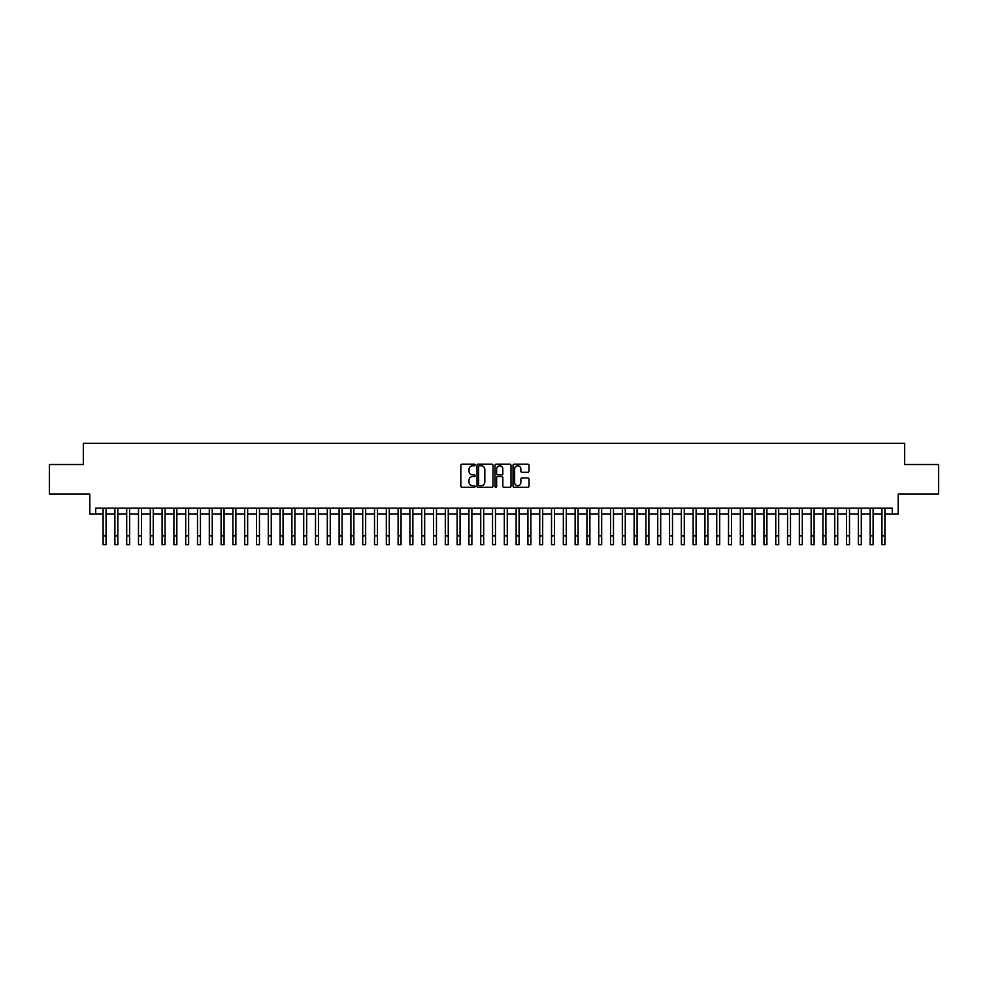 <?xml version="1.0" encoding="UTF-8"?>
<svg xmlns="http://www.w3.org/2000/svg" width="988" height="988" viewBox="0 0 988 988"><rect width="100%" height="100%" fill="white"/><g stroke="black" fill="none" stroke-linecap="round" stroke-linejoin="round"><path stroke-width="1.48" d="M475.117 464.965A0.815 0.815 0 0 0 474.314 464.15L462.001 464.15A1.161 1.161 0 0 0 460.84 465.311L460.84 486.158A1.161 1.161 0 0 0 462.001 487.319L474.314 487.319A0.815 0.815 0 0 0 475.117 486.516A0.815 0.815 0 0 0 474.314 485.701L472.721 485.701A3.705 3.705 0 0 1 469.004 481.996L469.004 480.254A3.705 3.705 0 0 1 472.721 476.549L474.314 476.549A0.815 0.815 0 0 0 475.117 475.734A0.815 0.815 0 0 0 474.314 474.932L472.721 474.932A3.705 3.705 0 0 1 469.004 471.227L469.004 469.485A3.705 3.705 0 0 1 472.721 465.78L474.314 465.78A0.815 0.815 0 0 0 475.117 464.965M527.851 472.326A1.161 1.161 0 0 0 529.012 471.165L529.012 465.311A1.161 1.161 0 0 0 527.851 464.15L514.18 464.15A1.161 1.161 0 0 0 513.031 465.311L513.031 486.158A1.161 1.161 0 0 0 514.18 487.319L527.851 487.319A1.161 1.161 0 0 0 529.012 486.158L529.012 479.094A1.161 1.161 0 0 0 527.851 477.945L521.997 477.945A1.161 1.161 0 0 0 520.849 479.094L520.849 482.601A3.1 3.1 0 0 1 517.749 485.701A3.1 3.1 0 0 1 514.649 482.601L514.649 468.88A3.1 3.1 0 0 1 517.749 465.78A3.1 3.1 0 0 1 520.849 468.88L520.849 471.165A1.161 1.161 0 0 0 521.997 472.326L527.851 472.326M95.713 514.093L95.713 508.19L892.288 508.19L892.288 514.093L898.178 514.093L898.178 494.025L938.6 494.025L938.6 464.533L904.675 464.533L904.675 443.291L83.325 443.291L83.325 464.533L49.4 464.533L49.4 494.025L89.822 494.025L89.822 514.093L103.098 514.093M492.987 465.311A1.161 1.161 0 0 0 491.826 464.15L478.155 464.15A1.161 1.161 0 0 0 477.006 465.311L477.006 486.158A1.161 1.161 0 0 0 478.155 487.319L491.826 487.319A1.161 1.161 0 0 0 492.987 486.158L492.987 465.311M496.174 464.15L509.845 464.15A1.161 1.161 0 0 1 510.994 465.311L510.994 486.158A1.161 1.161 0 0 1 509.845 487.319L503.991 487.319A1.161 1.161 0 0 1 502.83 486.158L502.83 477.71A1.161 1.161 0 0 0 501.669 476.549L497.791 476.549A1.161 1.161 0 0 0 496.631 477.71L496.631 486.516A0.815 0.815 0 0 1 495.828 487.319A0.815 0.815 0 0 1 495.013 486.516L495.013 465.311A1.161 1.161 0 0 1 496.174 464.15M106.049 514.093L114.892 514.093M117.844 514.093L126.699 514.093M129.65 514.093L138.493 514.093M141.445 514.093L150.3 514.093M153.251 514.093L162.094 514.093M165.045 514.093L173.9 514.093M176.852 514.093L185.695 514.093M188.646 514.093L197.501 514.093M200.453 514.093L209.308 514.093M212.247 514.093L221.102 514.093M224.054 514.093L232.909 514.093M235.86 514.093L244.703 514.093M247.655 514.093L256.51 514.093M259.461 514.093L268.304 514.093M271.255 514.093L280.11 514.093M283.062 514.093L291.905 514.093M294.856 514.093L303.711 514.093M306.663 514.093L315.505 514.093M318.457 514.093L327.312 514.093M330.264 514.093L339.119 514.093M342.058 514.093L350.913 514.093M353.865 514.093L362.72 514.093M365.659 514.093L374.514 514.093M377.465 514.093L386.32 514.093M389.272 514.093L398.115 514.093M401.066 514.093L409.921 514.093M412.873 514.093L421.715 514.093M424.667 514.093L433.522 514.093M436.474 514.093L445.316 514.093M448.268 514.093L457.123 514.093M460.075 514.093L468.917 514.093M471.869 514.093L480.724 514.093M483.675 514.093L492.53 514.093M495.47 514.093L504.325 514.093M507.276 514.093L516.131 514.093M519.083 514.093L527.925 514.093M530.877 514.093L539.732 514.093M542.684 514.093L551.526 514.093M554.478 514.093L563.333 514.093M566.285 514.093L575.127 514.093M578.079 514.093L586.934 514.093M589.885 514.093L598.728 514.093M601.68 514.093L610.535 514.093M613.486 514.093L622.341 514.093M625.281 514.093L634.135 514.093M637.087 514.093L645.942 514.093M648.881 514.093L657.736 514.093M660.688 514.093L669.543 514.093M672.495 514.093L681.337 514.093M684.289 514.093L693.144 514.093M696.095 514.093L704.938 514.093M707.89 514.093L716.745 514.093M719.696 514.093L728.539 514.093M731.49 514.093L740.345 514.093M743.297 514.093L752.14 514.093M755.091 514.093L763.946 514.093M766.898 514.093L775.753 514.093M778.692 514.093L787.547 514.093M790.499 514.093L799.354 514.093M802.305 514.093L811.148 514.093M814.1 514.093L822.955 514.093M825.906 514.093L834.749 514.093M837.701 514.093L846.555 514.093M849.507 514.093L858.35 514.093M861.301 514.093L870.156 514.093M873.108 514.093L881.951 514.093M884.902 514.093L892.288 514.093M479.439 465.78A0.815 0.815 0 0 0 478.624 466.583L478.624 484.886A0.815 0.815 0 0 0 479.439 485.701L481.119 485.701A3.705 3.705 0 0 0 484.824 481.996L484.824 469.485A3.705 3.705 0 0 0 481.119 465.78L479.439 465.78M502.83 468.93A3.1 3.1 0 0 0 499.73 465.83A3.1 3.1 0 0 0 496.631 468.93L496.631 473.771A1.161 1.161 0 0 0 497.791 474.932L501.669 474.932A1.161 1.161 0 0 0 502.83 473.771L502.83 468.93M103.098 535.866L106.049 535.866L106.049 544.709L103.098 544.709L103.098 508.19M106.049 535.866L106.049 508.19M114.892 544.709L117.844 544.709L114.892 544.709L114.892 508.19M117.844 544.709L117.844 508.19M126.699 544.709L129.65 544.709L126.699 544.709L126.699 508.19M129.65 544.709L129.65 508.19M138.493 544.709L141.445 544.709L138.493 544.709L138.493 508.19M141.445 544.709L141.445 508.19M150.3 544.709L153.251 544.709L150.3 544.709L150.3 508.19M153.251 544.709L153.251 508.19M162.094 544.709L165.045 544.709L162.094 544.709L162.094 508.19M165.045 544.709L165.045 508.19M173.9 544.709L176.852 544.709L173.9 544.709L173.9 508.19M176.852 544.709L176.852 508.19M185.695 544.709L188.646 544.709L185.695 544.709L185.695 508.19M188.646 544.709L188.646 508.19M197.501 544.709L200.453 544.709L197.501 544.709L197.501 508.19M200.453 544.709L200.453 508.19M209.308 544.709L212.247 544.709L209.308 544.709L209.308 508.19M212.247 544.709L212.247 508.19M221.102 544.709L224.054 544.709L221.102 544.709L221.102 508.19M224.054 544.709L224.054 508.19M232.909 544.709L235.86 544.709L232.909 544.709L232.909 508.19M235.86 544.709L235.86 508.19M244.703 544.709L247.655 544.709L244.703 544.709L244.703 508.19M247.655 544.709L247.655 508.19M256.51 544.709L259.461 544.709L256.51 544.709L256.51 508.19M259.461 544.709L259.461 508.19M268.304 544.709L271.255 544.709L268.304 544.709L268.304 508.19M271.255 544.709L271.255 508.19M280.11 544.709L283.062 544.709L280.11 544.709L280.11 508.19M283.062 544.709L283.062 508.19M291.905 544.709L294.856 544.709L291.905 544.709L291.905 508.19M294.856 544.709L294.856 508.19M303.711 544.709L306.663 544.709L303.711 544.709L303.711 508.19M306.663 544.709L306.663 508.19M315.505 544.709L318.457 544.709L315.505 544.709L315.505 508.19M318.457 544.709L318.457 508.19M327.312 544.709L330.264 544.709L327.312 544.709L327.312 508.19M330.264 544.709L330.264 508.19M339.119 544.709L342.058 544.709L339.119 544.709L339.119 508.19M342.058 544.709L342.058 508.19M350.913 544.709L353.865 544.709L350.913 544.709L350.913 508.19M353.865 544.709L353.865 508.19M362.72 544.709L365.659 544.709L362.72 544.709L362.72 508.19M365.659 544.709L365.659 508.19M374.514 544.709L377.465 544.709L374.514 544.709L374.514 508.19M377.465 544.709L377.465 508.19M386.32 544.709L389.272 544.709L386.32 544.709L386.32 508.19M389.272 544.709L389.272 508.19M398.115 544.709L401.066 544.709L398.115 544.709L398.115 508.19M401.066 544.709L401.066 508.19M409.921 544.709L412.873 544.709L409.921 544.709L409.921 508.19M412.873 544.709L412.873 508.19M421.715 544.709L424.667 544.709L421.715 544.709L421.715 508.19M424.667 544.709L424.667 508.19M433.522 544.709L436.474 544.709L433.522 544.709L433.522 508.19M436.474 544.709L436.474 508.19M445.316 544.709L448.268 544.709L445.316 544.709L445.316 508.19M448.268 544.709L448.268 508.19M457.123 544.709L460.075 544.709L457.123 544.709L457.123 508.19M460.075 544.709L460.075 508.19M468.917 544.709L471.869 544.709L468.917 544.709L468.917 508.19M471.869 544.709L471.869 508.19M480.724 544.709L483.675 544.709L480.724 544.709L480.724 508.19M483.675 544.709L483.675 508.19M492.53 544.709L495.47 544.709L492.53 544.709L492.53 508.19M495.47 544.709L495.47 508.19M504.325 544.709L507.276 544.709L504.325 544.709L504.325 508.19M507.276 544.709L507.276 508.19M516.131 544.709L519.083 544.709L516.131 544.709L516.131 508.19M519.083 544.709L519.083 508.19M527.925 544.709L530.877 544.709L527.925 544.709L527.925 508.19M530.877 544.709L530.877 508.19M539.732 544.709L542.684 544.709L539.732 544.709L539.732 508.19M542.684 544.709L542.684 508.19M551.526 544.709L554.478 544.709L551.526 544.709L551.526 508.19M554.478 544.709L554.478 508.19M563.333 544.709L566.285 544.709L563.333 544.709L563.333 508.19M566.285 544.709L566.285 508.19M575.127 544.709L578.079 544.709L575.127 544.709L575.127 508.19M578.079 544.709L578.079 508.19M586.934 544.709L589.885 544.709L586.934 544.709L586.934 508.19M589.885 544.709L589.885 508.19M598.728 544.709L601.68 544.709L598.728 544.709L598.728 508.19M601.68 544.709L601.68 508.19M610.535 544.709L613.486 544.709L610.535 544.709L610.535 508.19M613.486 544.709L613.486 508.19M622.341 544.709L625.281 544.709L622.341 544.709L622.341 508.19M625.281 544.709L625.281 508.19M634.135 544.709L637.087 544.709L634.135 544.709L634.135 508.19M637.087 544.709L637.087 508.19M645.942 544.709L648.881 544.709L645.942 544.709L645.942 508.19M648.881 544.709L648.881 508.19M657.736 544.709L660.688 544.709L657.736 544.709L657.736 508.19M660.688 544.709L660.688 508.19M669.543 544.709L672.495 544.709L669.543 544.709L669.543 508.19M672.495 544.709L672.495 508.19M681.337 544.709L684.289 544.709L681.337 544.709L681.337 508.19M684.289 544.709L684.289 508.19M693.144 544.709L696.095 544.709L693.144 544.709L693.144 508.19M696.095 544.709L696.095 508.19M704.938 544.709L707.89 544.709L704.938 544.709L704.938 508.19M707.89 544.709L707.89 508.19M716.745 544.709L719.696 544.709L716.745 544.709L716.745 508.19M719.696 544.709L719.696 508.19M728.539 544.709L731.49 544.709L728.539 544.709L728.539 508.19M731.49 544.709L731.49 508.19M740.345 544.709L743.297 544.709L740.345 544.709L740.345 508.19M743.297 544.709L743.297 508.19M752.14 544.709L755.091 544.709L752.14 544.709L752.14 508.19M755.091 544.709L755.091 508.19M763.946 544.709L766.898 544.709L763.946 544.709L763.946 508.19M766.898 544.709L766.898 508.19M775.753 544.709L778.692 544.709L775.753 544.709L775.753 508.19M778.692 544.709L778.692 508.19M787.547 544.709L790.499 544.709L787.547 544.709L787.547 508.19M790.499 544.709L790.499 508.19M799.354 544.709L802.305 544.709L799.354 544.709L799.354 508.19M802.305 544.709L802.305 508.19M811.148 544.709L814.1 544.709L811.148 544.709L811.148 508.19M814.1 544.709L814.1 508.19M822.955 544.709L825.906 544.709L822.955 544.709L822.955 508.19M825.906 544.709L825.906 508.19M834.749 544.709L837.701 544.709L834.749 544.709L834.749 508.19M837.701 544.709L837.701 508.19M846.555 544.709L849.507 544.709L846.555 544.709L846.555 508.19M849.507 544.709L849.507 508.19M858.35 544.709L861.301 544.709L858.35 544.709L858.35 508.19M861.301 544.709L861.301 508.19M870.156 544.709L873.108 544.709L870.156 544.709L870.156 508.19M873.108 544.709L873.108 508.19M881.951 544.709L884.902 544.709L881.951 544.709L881.951 508.19M884.902 544.709L884.902 508.19M114.892 535.866L117.844 535.866M126.699 535.866L129.65 535.866M138.493 535.866L141.445 535.866M150.3 535.866L153.251 535.866M162.094 535.866L165.045 535.866M173.9 535.866L176.852 535.866M185.695 535.866L188.646 535.866M197.501 535.866L200.453 535.866M209.308 535.866L212.247 535.866M221.102 535.866L224.054 535.866M232.909 535.866L235.86 535.866M244.703 535.866L247.655 535.866M256.51 535.866L259.461 535.866M268.304 535.866L271.255 535.866M280.11 535.866L283.062 535.866M291.905 535.866L294.856 535.866M303.711 535.866L306.663 535.866M315.505 535.866L318.457 535.866M327.312 535.866L330.264 535.866M339.119 535.866L342.058 535.866M350.913 535.866L353.865 535.866M362.72 535.866L365.659 535.866M374.514 535.866L377.465 535.866M386.32 535.866L389.272 535.866M398.115 535.866L401.066 535.866M409.921 535.866L412.873 535.866M421.715 535.866L424.667 535.866M433.522 535.866L436.474 535.866M445.316 535.866L448.268 535.866M457.123 535.866L460.075 535.866M468.917 535.866L471.869 535.866M480.724 535.866L483.675 535.866M492.53 535.866L495.47 535.866M504.325 535.866L507.276 535.866M516.131 535.866L519.083 535.866M527.925 535.866L530.877 535.866M539.732 535.866L542.684 535.866M551.526 535.866L554.478 535.866M563.333 535.866L566.285 535.866M575.127 535.866L578.079 535.866M586.934 535.866L589.885 535.866M598.728 535.866L601.68 535.866M610.535 535.866L613.486 535.866M622.341 535.866L625.281 535.866M634.135 535.866L637.087 535.866M645.942 535.866L648.881 535.866M657.736 535.866L660.688 535.866M669.543 535.866L672.495 535.866M681.337 535.866L684.289 535.866M693.144 535.866L696.095 535.866M704.938 535.866L707.89 535.866M716.745 535.866L719.696 535.866M728.539 535.866L731.49 535.866M740.345 535.866L743.297 535.866M752.14 535.866L755.091 535.866M763.946 535.866L766.898 535.866M775.753 535.866L778.692 535.866M787.547 535.866L790.499 535.866M799.354 535.866L802.305 535.866M811.148 535.866L814.1 535.866M822.955 535.866L825.906 535.866M834.749 535.866L837.701 535.866M846.555 535.866L849.507 535.866M858.35 535.866L861.301 535.866M870.156 535.866L873.108 535.866M881.951 535.866L884.902 535.866"/></g></svg>
